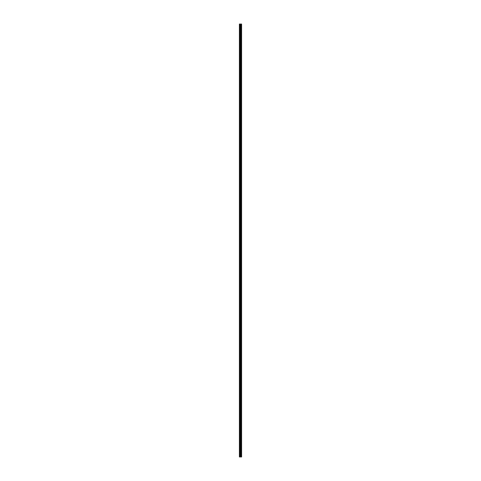 <?xml version="1.0" encoding="UTF-8"?>
<svg xmlns="http://www.w3.org/2000/svg" width="481" height="481" viewBox="0 0 481 481"><rect width="100%" height="100%" fill="white"/><g stroke="black" fill="none" stroke-linecap="round" stroke-linejoin="round"><path stroke-width="0.36" stroke-dasharray="2.4 1.8" d="M241.558 456.95L239.4 456.95L239.4 24.05L241.6 24.05L241.6 456.95L241.558 24.05M240.392 27.597L240.392 28.271L240.392 27.597M241.6 27.597L241.6 28.271L241.6 27.597M239.472 36.352L239.4 44.631L239.472 36.352M240.392 36.117L240.392 35.438L240.392 36.117M241.6 36.117L241.6 35.438L241.6 36.117M239.472 44.865L239.4 53.144L239.472 44.865M240.392 44.631L240.392 43.957L240.392 44.631M241.6 44.631L241.6 43.957L241.6 44.631M239.472 53.379L239.4 61.664L239.472 53.379M240.392 53.144L240.392 53.818L240.392 53.144M241.6 53.144L241.6 53.818L241.6 53.144M239.472 61.899L239.4 70.178L239.472 61.899M240.392 61.664L240.392 62.338L240.392 61.664M241.6 61.664L241.6 62.338L241.6 61.664M239.472 70.412L239.4 78.698L239.472 70.412M240.392 70.178L240.392 70.851L240.392 70.178M241.6 70.178L241.6 70.851L241.6 70.178M239.472 78.932L239.4 87.211L239.472 78.932M240.392 78.698L240.392 78.018L240.392 78.698M241.6 78.698L241.6 78.018L241.6 78.698M239.472 87.446L239.4 95.725L239.472 87.446M240.392 87.211L240.392 86.538L240.392 87.211M241.6 87.211L241.6 86.538L241.6 87.211M239.472 95.959L239.4 104.245L239.472 95.959M240.392 95.725L240.392 96.398L240.392 95.725M241.6 95.725L241.6 96.398L241.6 95.725M239.472 104.479L239.4 112.758L239.472 104.479M240.392 104.245L240.392 104.918L240.392 104.245M241.6 104.245L241.6 104.918L241.6 104.245M239.472 112.993L239.4 121.272L239.472 112.993M240.392 112.758L240.392 113.432L240.392 112.758M241.6 112.758L241.6 113.432L241.6 112.758M239.472 121.513L239.4 129.792L239.472 121.513M240.392 121.272L240.392 121.952L240.392 121.272M241.6 121.272L241.6 121.952L241.6 121.272M239.472 130.026L239.4 138.306L239.472 130.026M240.392 129.792L240.392 130.465L240.392 129.792M241.6 129.792L241.6 130.465L241.6 129.792M239.472 138.54L239.4 146.825L239.472 138.54M240.392 138.306L240.392 138.979L240.392 138.306M241.6 138.306L241.6 138.979L241.6 138.306M239.472 147.06L239.4 155.339L239.472 147.06M240.392 146.825L240.392 147.499L240.392 146.825M241.6 146.825L241.6 147.499L241.6 146.825M239.472 155.573L239.4 163.853L239.472 155.573M240.392 155.339L240.392 156.012L240.392 155.339M241.6 155.339L241.6 156.012L241.6 155.339M239.472 164.093L239.4 172.372L239.472 164.093M240.392 163.853L240.392 164.532L240.392 163.853M241.6 163.853L241.6 164.532L241.6 163.853M239.472 172.607L239.4 180.886L239.472 172.607M240.392 172.372L240.392 173.046L240.392 172.372M241.6 172.372L241.6 173.046L241.6 172.372M239.472 181.121L239.4 189.406L239.472 181.121M240.392 180.886L240.392 181.559L240.392 180.886M241.6 180.886L241.6 181.559L241.6 180.886M239.472 189.64L239.4 197.919L239.472 189.64M240.392 189.406L240.392 190.079L240.392 189.406M241.6 189.406L241.6 190.079L241.6 189.406M239.472 198.154L239.4 206.433L239.472 198.154M240.392 197.919L240.392 198.593L240.392 197.919M241.6 197.919L241.6 198.593L241.6 197.919M239.472 206.674L239.4 214.953L239.472 206.674M240.392 206.433L240.392 207.113L240.392 206.433M241.6 206.433L241.6 207.113L241.6 206.433M239.472 215.187L239.4 223.467L239.472 215.187M240.392 214.953L240.392 215.626L240.392 214.953M241.6 214.953L241.6 215.626L241.6 214.953M239.472 223.701L239.4 231.986L239.472 223.701M240.392 223.467L240.392 224.14L240.392 223.467M241.6 223.467L241.6 224.14L241.6 223.467M239.472 232.221L239.4 240.5L239.472 232.221M240.392 231.986L240.392 231.307L240.392 231.986M241.6 231.986L241.6 231.307L241.6 231.986M239.472 240.734L239.4 249.014L239.472 240.734M240.392 240.5L240.392 241.173L240.392 240.5M241.6 240.5L241.6 241.173L241.6 240.5M239.472 249.254L239.4 257.533L239.472 249.254M240.392 249.014L240.392 249.693L240.392 249.014M241.6 249.014L241.6 249.693L241.6 249.014M239.472 257.768L239.4 266.047L239.472 257.768M240.392 257.533L240.392 258.207L240.392 257.533M241.6 257.533L241.6 258.207L241.6 257.533M239.472 266.282L239.4 274.567L239.472 266.282M240.392 266.047L240.392 266.721L240.392 266.047M241.6 266.047L241.6 266.721L241.6 266.047M239.472 274.801L239.4 283.081L239.472 274.801M240.392 274.567L240.392 273.887L240.392 274.567M241.6 274.567L241.6 273.887L241.6 274.567M239.472 283.315L239.4 291.594L239.472 283.315M240.392 283.081L240.392 283.754L240.392 283.081M241.6 283.081L241.6 283.754L241.6 283.081M239.472 291.835L239.4 300.114L239.472 291.835M240.392 291.594L240.392 292.268L240.392 291.594M241.6 291.594L241.6 292.268L241.6 291.594M239.472 300.348L239.4 308.628L239.472 300.348M240.392 300.114L240.392 300.787L240.392 300.114M241.6 300.114L241.6 300.787L241.6 300.114M239.472 308.862L239.4 317.147L239.472 308.862M240.392 308.628L240.392 309.301L240.392 308.628M241.6 308.628L241.6 309.301L241.6 308.628M239.472 317.382L239.4 325.661L239.472 317.382M240.392 317.147L240.392 316.468L240.392 317.147M241.6 317.147L241.6 316.468L241.6 317.147M239.472 325.896L239.4 334.175L239.472 325.896M240.392 325.661L240.392 326.334L240.392 325.661M241.6 325.661L241.6 326.334L241.6 325.661M239.472 334.409L239.4 342.694L239.472 334.409M240.392 334.175L240.392 334.848L240.392 334.175M241.6 334.175L241.6 334.848L241.6 334.175M239.472 342.929L239.4 351.208L239.472 342.929M240.392 342.694L240.392 343.368L240.392 342.694M241.6 342.694L241.6 343.368L241.6 342.694M239.472 351.443L239.4 359.728L239.472 351.443M240.392 351.208L240.392 351.882L240.392 351.208M241.6 351.208L241.6 351.882L241.6 351.208M239.472 359.962L239.4 368.242L239.472 359.962M240.392 359.728L240.392 359.048L240.392 359.728M241.6 359.728L241.6 359.048L241.6 359.728M239.472 368.476L239.4 376.755L239.472 368.476M240.392 368.242L240.392 368.915L240.392 368.242M241.6 368.242L241.6 368.915L241.6 368.242M239.472 376.99L239.4 385.275L239.472 376.99M240.392 376.755L240.392 377.429L240.392 376.755M241.6 376.755L241.6 377.429L241.6 376.755M239.472 385.509L239.4 393.789L239.472 385.509M240.392 385.275L240.392 385.948L240.392 385.275M241.6 385.275L241.6 385.948L241.6 385.275M239.472 394.023L239.4 402.302L239.472 394.023M240.392 393.789L240.392 394.462L240.392 393.789M241.6 393.789L241.6 394.462L241.6 393.789M239.472 402.543L239.4 410.822L239.472 402.543M240.392 402.302L240.392 402.982L240.392 402.302M241.6 402.302L241.6 402.982L241.6 402.302M239.472 411.057L239.4 419.336L239.472 411.057M240.392 410.822L240.392 411.495L240.392 410.822M241.6 410.822L241.6 411.495L241.6 410.822M239.472 419.57L239.4 427.856L239.472 419.57M240.392 419.336L240.392 418.662L240.392 419.336M241.6 419.336L241.6 418.662L241.6 419.336M239.472 428.09L239.4 436.369L239.472 428.09M240.392 427.856L240.392 428.529L240.392 427.856M241.6 427.856L241.6 428.529L241.6 427.856M239.472 436.604L239.4 444.883L239.472 436.604M240.392 436.369L240.392 437.043L240.392 436.369M241.6 436.369L241.6 437.043L241.6 436.369M239.472 445.123L239.472 453.168L239.472 445.123M240.392 444.883L240.392 445.562L240.392 444.883M241.6 444.883L241.6 445.562L241.6 444.883M239.472 453.637L239.472 456.95L239.472 453.637M240.392 453.403L240.392 454.076L240.392 453.403M241.6 453.403L241.6 454.076L241.6 453.403M241.468 453.403L241.468 454.076L241.468 453.403M241.468 444.883L241.468 445.562L241.468 444.883M241.468 436.369L241.468 437.043L241.468 436.369M241.468 427.856L241.468 428.529L241.468 427.856M241.468 419.336L241.468 418.662L241.468 419.336M241.468 410.822L241.468 411.495L241.468 410.822M241.468 402.302L241.468 402.982L241.468 402.302M241.468 393.789L241.468 394.462L241.468 393.789M241.468 385.275L241.468 385.948L241.468 385.275M241.468 376.755L241.468 377.429L241.468 376.755M241.468 368.242L241.468 368.915L241.468 368.242M241.468 359.728L241.468 359.048L241.468 359.728M241.468 351.208L241.468 351.882L241.468 351.208M241.468 342.694L241.468 343.368L241.468 342.694M241.468 334.175L241.468 334.848L241.468 334.175M241.468 325.661L241.468 326.334L241.468 325.661M241.468 317.147L241.468 316.468L241.468 317.147M241.468 308.628L241.468 309.301L241.468 308.628M241.468 300.114L241.468 300.787L241.468 300.114M241.468 291.594L241.468 292.268L241.468 291.594M241.468 283.081L241.468 283.754L241.468 283.081M241.468 274.567L241.468 273.887L241.468 274.567M241.468 266.047L241.468 266.721L241.468 266.047M241.468 257.533L241.468 258.207L241.468 257.533M241.468 249.014L241.468 249.693L241.468 249.014M241.468 240.5L241.468 241.173L241.468 240.5M241.468 231.986L241.468 231.307L241.468 231.986M241.468 223.467L241.468 224.14L241.468 223.467M241.468 214.953L241.468 215.626L241.468 214.953M241.468 206.433L241.468 207.113L241.468 206.433M241.468 197.919L241.468 198.593L241.468 197.919M241.468 189.406L241.468 190.079L241.468 189.406M241.468 180.886L241.468 181.559L241.468 180.886M241.468 172.372L241.468 173.046L241.468 172.372M241.468 163.853L241.468 164.532L241.468 163.853M241.468 155.339L241.468 156.012L241.468 155.339M241.468 146.825L241.468 147.499L241.468 146.825M241.468 138.306L241.468 138.979L241.468 138.306M241.468 129.792L241.468 130.465L241.468 129.792M241.468 121.272L241.468 121.952L241.468 121.272M241.468 112.758L241.468 113.432L241.468 112.758M241.468 104.245L241.468 104.918L241.468 104.245M241.468 95.725L241.468 96.398L241.468 95.725M241.468 87.211L241.468 86.538L241.468 87.211M241.468 78.698L241.468 78.018L241.468 78.698M241.468 70.178L241.468 70.851L241.468 70.178M241.468 61.664L241.468 62.338L241.468 61.664M241.468 53.144L241.468 53.818L241.468 53.144M241.468 44.631L241.468 43.957L241.468 44.631M241.468 36.117L241.468 35.438L241.468 36.117M241.468 27.597L241.468 28.271L241.468 27.597M240.284 456.95L240.626 456.95L240.284 456.95M240.861 24.05L240.873 456.95L240.861 24.05M239.4 453.403L239.4 24.05L239.4 453.403M239.472 35.877L239.472 27.832L239.472 35.877M239.472 27.363L239.472 24.05L239.472 27.363M239.544 456.95L239.544 24.05M241.588 456.95L241.588 24.05M240.025 456.95L240.025 24.05M240.175 456.95L240.175 24.05M240.422 456.95L240.422 24.05M240.524 456.95L240.524 24.05M240.656 456.95L240.656 24.05M240.759 456.95L240.759 24.05M241.047 456.95L241.047 24.05M241.089 456.95L241.089 24.05M241.324 456.95L241.324 24.05M241.366 456.95L241.366 24.05M239.472 28.024L240.392 28.024M239.472 36.538L240.392 36.538M239.472 45.058L240.392 45.058M239.472 53.571L240.392 53.571M239.472 62.091L240.392 62.091M239.472 70.605L240.392 70.605M239.472 79.118L240.392 79.118M239.472 87.638L240.392 87.638M239.472 96.152L240.392 96.152M239.472 104.672L240.392 104.672M239.472 113.185L240.392 113.185M239.472 121.699L240.392 121.699M239.472 130.219L240.392 130.219M239.472 138.732L240.392 138.732M239.472 147.246L240.392 147.246M239.472 155.766L240.392 155.766M239.472 164.28L240.392 164.28M239.472 172.799L240.392 172.799M239.472 181.313L240.392 181.313M239.472 189.827L240.392 189.827M239.472 198.346L240.392 198.346M239.472 206.86L240.392 206.86M239.472 215.38L240.392 215.38M239.472 223.893L240.392 223.893M239.472 232.407L240.392 232.407M239.472 240.927L240.392 240.927M239.472 249.441L240.392 249.441M239.472 257.96L240.392 257.96M239.472 266.474L240.392 266.474M239.472 274.988L240.392 274.988M239.472 283.507L240.392 283.507M239.472 292.021L240.392 292.021M239.472 300.541L240.392 300.541M239.472 309.055L240.392 309.055M239.472 317.568L240.392 317.568M239.472 326.088L240.392 326.088M239.472 334.602L240.392 334.602M239.472 343.121L240.392 343.121M239.472 351.635L240.392 351.635M239.472 360.149L240.392 360.149M239.472 368.668L240.392 368.668M239.472 377.182L240.392 377.182M239.472 385.702L240.392 385.702M239.472 394.216L240.392 394.216M239.472 402.729L240.392 402.729M239.472 411.249L240.392 411.249M239.472 419.763L240.392 419.763M239.472 428.276L240.392 428.276M239.472 436.796L240.392 436.796M239.472 445.31L240.392 445.31M239.472 453.83L240.392 453.83M240.392 454.076L241.468 454.076M240.392 445.562L241.468 445.562M240.392 437.043L241.468 437.043M240.392 428.529L241.468 428.529M240.392 420.009L241.468 420.009M240.392 411.495L241.468 411.495M240.392 402.982L241.468 402.982M240.392 394.462L241.468 394.462M240.392 385.948L241.468 385.948M240.392 377.429L241.468 377.429M240.392 368.915L241.468 368.915M240.392 360.401L241.468 360.401M240.392 351.882L241.468 351.882M240.392 343.368L241.468 343.368M240.392 334.848L241.468 334.848M240.392 326.334L241.468 326.334M240.392 317.821L241.468 317.821M240.392 309.301L241.468 309.301M240.392 300.787L241.468 300.787M240.392 292.268L241.468 292.268M240.392 283.754L241.468 283.754M240.392 275.24L241.468 275.24M240.392 266.721L241.468 266.721M240.392 258.207L241.468 258.207M240.392 249.693L241.468 249.693M240.392 241.173L241.468 241.173M240.392 232.66L241.468 232.66M240.392 224.14L241.468 224.14M240.392 215.626L241.468 215.626M240.392 207.113L241.468 207.113M240.392 198.593L241.468 198.593M240.392 190.079L241.468 190.079M240.392 181.559L241.468 181.559M240.392 173.046L241.468 173.046M240.392 164.532L241.468 164.532M240.392 156.012L241.468 156.012M240.392 147.499L241.468 147.499M240.392 138.979L241.468 138.979M240.392 130.465L241.468 130.465M240.392 121.952L241.468 121.952M240.392 113.432L241.468 113.432M240.392 104.918L241.468 104.918M240.392 96.398L241.468 96.398M240.392 87.885L241.468 87.885M240.392 79.371L241.468 79.371M240.392 70.851L241.468 70.851M240.392 62.338L241.468 62.338M240.392 53.818L241.468 53.818M240.392 45.304L241.468 45.304M240.392 36.79L241.468 36.79M240.392 28.271L241.468 28.271M240.392 26.924L241.468 26.924M240.392 35.438L241.468 35.438M240.392 43.957L241.468 43.957M240.392 52.471L241.468 52.471M240.392 60.991L241.468 60.991M240.392 69.504L241.468 69.504M240.392 78.018L241.468 78.018M240.392 86.538L241.468 86.538M240.392 95.052L241.468 95.052M240.392 103.571L241.468 103.571M240.392 112.085L241.468 112.085M240.392 120.599L241.468 120.599M240.392 129.118L241.468 129.118M240.392 137.632L241.468 137.632M240.392 146.152L241.468 146.152M240.392 154.666L241.468 154.666M240.392 163.179L241.468 163.179M240.392 171.699L241.468 171.699M240.392 180.213L241.468 180.213M240.392 188.732L241.468 188.732M240.392 197.246L241.468 197.246M240.392 205.76L241.468 205.76M240.392 214.279L241.468 214.279M240.392 222.793L241.468 222.793M240.392 231.307L241.468 231.307M240.392 239.827L241.468 239.827M240.392 248.34L241.468 248.34M240.392 256.86L241.468 256.86M240.392 265.374L241.468 265.374M240.392 273.887L241.468 273.887M240.392 282.407L241.468 282.407M240.392 290.921L241.468 290.921M240.392 299.441L241.468 299.441M240.392 307.954L241.468 307.954M240.392 316.468L241.468 316.468M240.392 324.988L241.468 324.988M240.392 333.501L241.468 333.501M240.392 342.021L241.468 342.021M240.392 350.535L241.468 350.535M240.392 359.048L241.468 359.048M240.392 367.568L241.468 367.568M240.392 376.082L241.468 376.082M240.392 384.602L241.468 384.602M240.392 393.115L241.468 393.115M240.392 401.629L241.468 401.629M240.392 410.149L241.468 410.149M240.392 418.662L241.468 418.662M240.392 427.182L241.468 427.182M240.392 435.696L241.468 435.696M240.392 444.21L241.468 444.21M240.392 452.729L241.468 452.729M239.472 452.976L240.392 452.976M239.472 444.462L240.392 444.462M239.472 435.942L240.392 435.942M239.472 427.429L240.392 427.429M239.472 418.909L240.392 418.909M239.472 410.395L240.392 410.395M239.472 401.882L240.392 401.882M239.472 393.362L240.392 393.362M239.472 384.848L240.392 384.848M239.472 376.328L240.392 376.328M239.472 367.815L240.392 367.815M239.472 359.301L240.392 359.301M239.472 350.781L240.392 350.781M239.472 342.268L240.392 342.268M239.472 333.754L240.392 333.754M239.472 325.234L240.392 325.234M239.472 316.72L240.392 316.72M239.472 308.201L240.392 308.201M239.472 299.687L240.392 299.687M239.472 291.173L240.392 291.173M239.472 282.654L240.392 282.654M239.472 274.14L240.392 274.14M239.472 265.62L240.392 265.62M239.472 257.107L240.392 257.107M239.472 248.593L240.392 248.593M239.472 240.073L240.392 240.073M239.472 231.559L240.392 231.559M239.472 223.04L240.392 223.04M239.472 214.526L240.392 214.526M239.472 206.012L240.392 206.012M239.472 197.493L240.392 197.493M239.472 188.979L240.392 188.979M239.472 180.459L240.392 180.459M239.472 171.945L240.392 171.945M239.472 163.432L240.392 163.432M239.472 154.912L240.392 154.912M239.472 146.398L240.392 146.398M239.472 137.879L240.392 137.879M239.472 129.365L240.392 129.365M239.472 120.851L240.392 120.851M239.472 112.332L240.392 112.332M239.472 103.818L240.392 103.818M239.472 95.298L240.392 95.298M239.472 86.784L240.392 86.784M239.472 78.271L240.392 78.271M239.472 69.751L240.392 69.751M239.472 61.237L240.392 61.237M239.472 52.724L240.392 52.724M239.472 44.204L240.392 44.204M239.472 35.69L240.392 35.69M239.472 27.17L240.392 27.17"/><path stroke-width="0.72" d="M241.588 24.05L241.6 456.95L241.588 24.05L239.4 24.05L239.4 456.95L239.544 24.05M239.544 456.95L241.588 456.95M240.873 24.05L240.873 456.95L240.861 24.05M241.558 456.95L241.558 24.05M241.366 456.95L241.366 24.05M241.324 456.95L241.324 24.05M241.089 456.95L241.089 24.05M241.047 456.95L241.047 24.05M240.759 456.95L240.759 24.05M240.656 456.95L240.656 24.05M240.524 456.95L240.524 24.05M240.422 456.95L240.422 24.05M240.175 456.95L240.175 24.05M240.025 456.95L240.025 24.05"/></g></svg>
